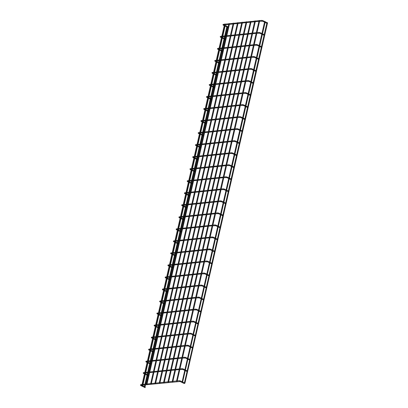 <?xml version="1.0" encoding="UTF-8"?>
<svg xmlns="http://www.w3.org/2000/svg" width="408" height="408" viewBox="0 0 408 408"><rect width="100%" height="100%" fill="white"/><g stroke="black" fill="none" stroke-linecap="round" stroke-linejoin="round"><path stroke-width="0.61" d="M227.552 27.066L227.817 26.943L227.552 27.066M266.643 22.955L267.24 22.996M145.034 387.355L145.299 387.233L145.034 387.355M184.125 383.245L184.722 383.285M184.426 383.474L184.906 383.209L184.339 383.336L266.975 22.527M267.572 22.812L184.906 383.209M267.464 22.756L267.082 22.583L267.464 22.756M142.111 384.739L142.545 384.693L142.111 384.739M225.15 24.021L224.716 24.067L225.15 24.021M182.141 382.357L182.626 382.092L182.055 382.225L264.69 21.41M265.287 21.695L182.626 382.092M265.18 21.639L264.797 21.466L265.18 21.639M144.356 387.37L144.738 387.544L144.356 387.37M142.076 386.254L142.453 386.427L142.076 386.254M224.798 39.097L225.063 38.969L224.798 39.097M262.359 34.471L264.053 35.292M222.044 51.127L222.309 51L222.044 51.127M259.605 46.497L261.293 47.323M219.29 63.158L219.555 63.031L219.29 63.158M258.376 59.048L258.973 59.084M216.531 75.184L216.796 75.062L216.531 75.184M255.622 71.074L256.219 71.114M213.777 87.215L214.042 87.088L213.777 87.215M251.338 82.589L253.031 83.411M211.023 99.246L211.288 99.118L211.023 99.246M248.584 94.62L250.277 95.441M208.269 111.277L208.534 111.149L208.269 111.277M245.83 106.646L247.518 107.472M205.51 123.303L205.775 123.18L205.51 123.303M244.601 119.192L245.198 119.233M202.756 135.334L203.021 135.211L202.756 135.334M240.317 130.708L242.01 131.529M200.002 147.364L200.267 147.237L200.002 147.364M237.563 142.739L239.256 143.56M197.248 159.395L197.513 159.268L197.248 159.395M234.809 154.765L236.497 155.591M194.494 171.421L194.759 171.299L194.494 171.421M233.58 167.311L234.177 167.351M191.734 183.452L192 183.33L191.734 183.452M229.296 178.826L230.989 179.648M188.981 195.483L189.246 195.356L188.981 195.483M226.542 190.857L228.235 191.678M186.226 207.514L186.492 207.386L186.226 207.514M223.788 202.883L225.476 203.709M183.472 219.54L183.738 219.417L183.472 219.54M221.034 214.914L222.722 215.74M180.713 231.571L180.979 231.448L180.713 231.571M219.805 227.46L220.402 227.501M177.959 243.601L178.225 243.474L177.959 243.601M215.521 238.976L217.214 239.797M175.205 255.632L175.471 255.505L175.205 255.632M212.767 251.002L214.46 251.828M172.451 267.663L172.717 267.536L172.451 267.663M210.013 263.033L211.701 263.859M169.692 279.689L169.958 279.567L169.692 279.689M208.784 275.579L209.381 275.619M166.938 291.72L167.204 291.593L166.938 291.72M204.5 287.094L206.193 287.915M164.184 303.751L164.45 303.623L164.184 303.751M201.746 299.125L203.439 299.946M161.43 315.782L161.696 315.654L161.43 315.782M198.992 311.151L200.68 311.977M158.676 327.808L158.941 327.685L158.676 327.808M197.763 323.697L198.359 323.738M155.917 339.839L156.182 339.716L155.917 339.839M193.479 335.213L195.172 336.034M153.163 351.869L153.428 351.742L153.163 351.869M190.725 347.244L192.418 348.065M150.409 363.9L150.674 363.773L150.409 363.9M187.971 359.27L189.659 360.096M147.793 375.324L148.058 375.202L147.793 375.324M185.354 370.699L187.042 371.525M146.426 384.295L146.86 384.249L146.426 384.295M229.464 23.577L229.031 23.623L229.464 23.577M150.741 383.851L151.174 383.806L150.741 383.851M233.779 23.134L233.345 23.18L233.779 23.134M155.055 383.408L155.484 383.362L155.055 383.408M238.094 22.69L237.66 22.736L238.094 22.69M159.37 382.964L159.798 382.923L159.37 382.964M242.403 22.251L241.975 22.292L242.403 22.251M163.684 382.52L164.113 382.48L163.684 382.52M246.718 21.808L246.289 21.848L246.718 21.808M167.994 382.082L168.428 382.036L167.994 382.082M251.032 21.364L250.604 21.41L251.032 21.364M172.309 381.638L172.742 381.592L172.309 381.638M255.347 20.92L254.913 20.966L255.347 20.92M176.623 381.194L177.057 381.149L176.623 381.194M259.661 20.476L259.228 20.522L259.661 20.476M223.686 24.949L223.334 25.235L222.946 24.669L223.416 24.332L223.574 24.811M264.67 21.507L262.874 20.63L262.594 21.206L259.6 21.262M262.874 20.63L261.722 20.4L261.788 21.038M141.168 385.239L140.816 385.524L140.429 384.958L140.898 384.622L141.056 385.101M182.152 381.796L180.356 380.919L180.076 381.495L140.964 385.259M180.356 380.919L179.204 380.69L179.27 381.327M220.932 36.98L220.58 37.266L220.192 36.7L220.662 36.363L220.82 36.842M261.916 33.538L260.12 32.655L259.835 33.237L256.846 33.293M260.12 32.655L258.968 32.431L259.034 33.068M218.173 49.011L217.826 49.297L217.439 48.725L217.908 48.389L218.066 48.868M259.162 45.563L257.361 44.686L257.081 45.268L254.087 45.324M257.361 44.686L256.214 44.462L256.28 45.099M215.419 61.042L215.072 61.322L214.684 60.756L215.149 60.42L215.307 60.899M256.403 57.594L254.607 56.717L254.327 57.293L251.333 57.355M254.607 56.717L253.46 56.488L253.521 57.13M212.665 73.068L212.313 73.353L211.925 72.787L212.395 72.451L212.553 72.93M253.649 69.625L251.853 68.748L251.573 69.324L248.579 69.386M251.853 68.748L250.701 68.519L250.767 69.161M209.911 85.099L209.559 85.384L209.171 84.818L209.641 84.482L209.799 84.961M250.894 81.656L249.099 80.779L248.814 81.355L245.825 81.411M249.099 80.779L247.947 80.549L248.013 81.187M207.152 97.129L206.805 97.415L206.417 96.844L206.887 96.512L207.045 96.992M248.141 93.682L246.345 92.805L246.06 93.386L243.071 93.442M246.345 92.805L245.193 92.58L245.259 93.218M204.398 109.16L204.051 109.441L203.663 108.875L204.127 108.538L204.291 109.018M245.381 105.713L243.586 104.836L243.306 105.412L240.312 105.473M243.586 104.836L242.439 104.606L242.505 105.249M201.644 121.186L201.292 121.472L200.904 120.906L201.374 120.569L201.532 121.049M242.627 117.744L240.832 116.867L240.552 117.443L237.558 117.504M240.832 116.867L239.68 116.637L239.746 117.28M198.89 133.217L198.538 133.503L198.15 132.937L198.619 132.6L198.778 133.079M239.873 129.775L238.078 128.897L237.793 129.474L234.804 129.53M238.078 128.897L236.926 128.668L236.992 129.305M196.136 145.248L195.784 145.534L195.396 144.962L195.865 144.631L196.024 145.11M237.119 141.8L235.324 140.923L235.039 141.505L232.05 141.561M235.324 140.923L234.172 140.699L234.238 141.336M193.377 157.279L193.03 157.559L192.642 156.993L193.106 156.657L193.27 157.136M234.36 153.831L232.565 152.954L232.285 153.53L229.291 153.592M232.565 152.954L231.418 152.725L231.484 153.367M190.623 169.305L190.271 169.59L189.888 169.024L190.352 168.688L190.511 169.167M231.606 165.862L229.811 164.985L229.531 165.561L226.537 165.623M229.811 164.985L228.659 164.756L228.725 165.398M187.869 181.336L187.517 181.621L187.129 181.055L187.598 180.719L187.756 181.198M228.852 177.893L227.057 177.016L226.777 177.592L223.783 177.648M227.057 177.016L225.904 176.786L225.971 177.424M185.115 193.367L184.763 193.652L184.375 193.081L184.844 192.749L185.002 193.229M226.098 189.924L224.303 189.042L224.018 189.623L221.029 189.679M224.303 189.042L223.151 188.817L223.217 189.455M182.356 205.397L182.009 205.678L181.621 205.112L182.09 204.775L182.249 205.255M223.344 201.95L221.544 201.073L221.264 201.649L218.27 201.71M221.544 201.073L220.397 200.843L220.463 201.486M179.602 217.428L179.255 217.709L178.867 217.143L179.331 216.806L179.494 217.286M220.585 213.981L218.79 213.104L218.51 213.68L215.516 213.741M218.79 213.104L217.643 212.874L217.704 213.517M176.848 229.454L176.496 229.74L176.108 229.174L176.577 228.837L176.735 229.316M217.831 226.012L216.036 225.134L215.756 225.711L212.762 225.772M216.036 225.134L214.883 224.905L214.95 225.542M174.094 241.485L173.742 241.771L173.354 241.204L173.823 240.868L173.981 241.347M215.077 238.043L213.282 237.16L212.996 237.742L210.008 237.798M213.282 237.16L212.129 236.936L212.196 237.573M171.334 253.516L170.988 253.802L170.6 253.23L171.069 252.894L171.227 253.373M212.323 250.068L210.528 249.191L210.242 249.773L207.254 249.829M210.528 249.191L209.375 248.967L209.442 249.604M168.581 265.547L168.234 265.827L167.846 265.261L168.31 264.925L168.473 265.404M209.564 262.099L207.769 261.222L207.488 261.798L204.495 261.86M207.769 261.222L206.621 260.993L206.688 261.635M165.826 277.573L165.475 277.858L165.087 277.292L165.556 276.955L165.714 277.435M206.81 274.13L205.015 273.253L204.734 273.829L201.741 273.89M205.015 273.253L203.862 273.023L203.929 273.666M163.072 289.603L162.721 289.889L162.333 289.323L162.802 288.986L162.96 289.466M204.056 286.161L202.261 285.284L201.975 285.86L198.987 285.916M202.261 285.284L201.108 285.054L201.175 285.692M160.319 301.634L159.967 301.92L159.579 301.349L160.048 301.017L160.206 301.497M201.302 298.187L199.507 297.31L199.221 297.891L196.233 297.947M199.507 297.31L198.354 297.085L198.421 297.723M157.559 313.665L157.213 313.946L156.825 313.38L157.289 313.043L157.452 313.522M198.543 310.218L196.748 309.34L196.467 309.917L193.474 309.978M196.748 309.34L195.6 309.111L195.667 309.754M154.805 325.691L154.454 325.977L154.071 325.411L154.535 325.074L154.693 325.553M195.789 322.249L193.994 321.371L193.713 321.948L190.72 322.009M193.994 321.371L192.846 321.142L192.907 321.785M152.051 337.722L151.7 338.008L151.312 337.442L151.781 337.105L151.939 337.584M193.035 334.28L191.24 333.402L190.959 333.979L187.966 334.035M191.24 333.402L190.087 333.173L190.154 333.81M149.297 349.753L148.946 350.038L148.558 349.467L149.027 349.136L149.185 349.615M190.281 346.31L188.486 345.428L188.2 346.01L185.212 346.066M188.486 345.428L187.333 345.204L187.399 345.841M146.538 361.784L146.191 362.064L145.804 361.498L146.273 361.162L146.431 361.641M187.527 358.336L185.727 357.459L185.446 358.035L182.453 358.096M185.727 357.459L184.579 357.23L184.645 357.872M143.922 373.213L143.575 373.493L143.188 372.927L143.652 372.591L143.815 373.07M184.906 369.765L183.11 368.888L182.83 369.464L179.836 369.526M183.11 368.888L181.963 368.659L182.024 369.301M223.334 25.235L224.232 25.673M224.823 25.964L227.572 27.305M258.922 21.333L255.286 21.706M254.612 21.777L250.971 22.149M250.298 22.221L246.656 22.593M245.983 22.664L242.342 23.037M241.669 23.103L238.032 23.48M237.354 23.547L233.718 23.919M233.039 23.99L229.403 24.363M228.725 24.434L225.089 24.806M224.415 24.878L223.482 24.97M266.771 23.251L265.113 22.44M264.522 22.149L262.594 21.206M224.125 24.903L224.38 25.031M224.971 25.322L227.797 26.699M261.722 20.4L259.753 20.604M259.075 20.67L255.439 21.043M254.76 21.114L251.124 21.486M250.446 21.558L246.809 21.93M246.136 22.001L242.495 22.374M241.822 22.445L238.18 22.817M237.507 22.884L233.866 23.261M233.192 23.327L229.556 23.7M228.878 23.771L225.242 24.143M224.563 24.215L223.416 24.332M266.954 22.624L265.261 21.797M140.816 385.524L145.054 387.595M184.253 383.54L180.076 381.495M141.607 385.193L145.279 386.988M179.204 380.69L177.235 380.894M176.557 380.96L172.921 381.337M172.242 381.404L168.606 381.776M167.933 381.847L164.291 382.22M163.618 382.291L159.977 382.663M159.304 382.735L155.662 383.107M154.989 383.173L151.353 383.551M150.674 383.617L147.038 383.989M146.36 384.061L142.724 384.433M142.045 384.504L140.898 384.622M184.436 382.913L182.743 382.087M142.621 384.871L225.267 24.031M142.035 384.56L224.599 24.057M144.422 386.57L144.809 384.866M144.962 384.203L147.028 375.187M147.176 374.539L147.569 372.835M147.716 372.173L149.644 363.757M149.792 363.115L150.185 361.406M150.338 360.749L152.403 351.727M152.551 351.084L152.939 349.381M153.092 348.718L155.157 339.696M155.305 339.053L155.693 337.35M155.846 336.687L157.911 327.665M158.059 327.022L158.452 325.319M158.6 324.656L160.665 315.639M160.813 314.991L161.206 313.288M161.359 312.625L163.424 303.608M163.572 302.965L163.96 301.262M164.113 300.599L166.178 291.577M166.326 290.935L166.714 289.231M166.867 288.568L168.932 279.546M169.08 278.904L169.473 277.2M169.621 276.537L171.686 267.52M171.834 266.873L172.227 265.169M172.375 264.506L174.446 255.49M174.588 254.847L174.981 253.139M175.134 252.481L177.2 243.459M177.347 242.816L177.735 241.113M177.888 240.45L179.954 231.428M180.101 230.785L180.489 229.082M180.642 228.419L182.708 219.402M182.855 218.754L183.248 217.051M183.396 216.388L185.462 207.371M185.609 206.729L186.002 205.02M186.155 204.362L188.221 195.34M188.369 194.698L188.756 192.994M188.909 192.331L190.975 183.309M191.123 182.667L191.51 180.963M191.663 180.3L193.729 171.284M193.876 170.636L194.269 168.932M194.417 168.269L196.483 159.253M196.631 158.61L197.023 156.901M197.176 156.244L199.242 147.222M199.385 146.579L199.777 144.876M199.93 144.213L201.996 135.191M202.144 134.548L202.531 132.845M202.684 132.182L204.75 123.16M204.898 122.517L205.285 120.814M205.438 120.151L207.504 111.134M207.652 110.486L208.044 108.783M208.192 108.12L210.258 99.103M210.406 98.461L210.798 96.757M210.951 96.094L213.017 87.072M213.165 86.43L213.552 84.726M213.705 84.063L215.771 75.041M215.919 74.399L216.306 72.695M216.459 72.032L218.525 63.016M218.673 62.368L219.065 60.665M219.213 60.002L221.279 50.985M221.427 50.342L221.819 48.634M221.972 47.976L224.038 38.954M224.186 38.311L224.573 36.608M224.726 35.945L226.792 26.923M145.013 386.861L145.488 384.795M145.641 384.137L147.625 375.477M147.767 374.83L148.242 372.769M148.395 372.106L150.241 364.048M150.389 363.4L150.858 361.34M151.011 360.677L152.995 352.017M153.143 351.375L153.617 349.309M153.765 348.646L155.749 339.986M155.897 339.344L156.371 337.278M156.524 336.615L158.503 327.955M158.651 327.313L159.125 325.247M159.278 324.59L161.262 315.93M161.41 315.282L161.879 313.222M162.032 312.559L164.016 303.899M164.164 303.256L164.638 301.191M164.786 300.528L166.77 291.868M166.918 291.225L167.392 289.16M167.54 288.497L169.524 279.837M169.672 279.194L170.146 277.129M170.299 276.471L172.283 267.811M172.431 267.163L172.9 265.103M173.053 264.44L175.037 255.78M175.185 255.138L175.654 253.072M175.807 252.409L177.791 243.749M177.939 243.107L178.413 241.041M178.561 240.378L180.545 231.719M180.693 231.076L181.167 229.01M181.32 228.352L183.304 219.688M183.447 219.045L183.921 216.985M184.074 216.322L186.058 207.662M186.206 207.014L186.675 204.954M186.828 204.291L188.812 195.631M188.96 194.988L189.434 192.923M189.582 192.26L191.566 183.6M191.714 182.957L192.188 180.892M192.341 180.229L194.32 171.569M194.468 170.927L194.942 168.866M195.095 168.203L197.079 159.543M197.227 158.896L197.696 156.835M197.849 156.172L199.833 147.512M199.981 146.87L200.456 144.804M200.603 144.141L202.587 135.481M202.735 134.839L203.209 132.773M203.357 132.11L205.341 123.451M205.489 122.808L205.964 120.743M206.117 120.085L208.1 111.425M208.248 110.777L208.718 108.717M208.871 108.054L210.854 99.394M211.002 98.751L211.471 96.686M211.625 96.023L213.608 87.363M213.756 86.72L214.231 84.655M214.379 83.992L216.362 75.332M216.51 74.689L216.985 72.624M217.138 71.966L219.121 63.306M219.264 62.659L219.739 60.598M219.892 59.935L221.876 51.275M222.023 50.633L222.493 48.567M222.646 47.904L224.63 39.245M224.777 38.602L225.252 36.536M225.4 35.873L227.384 27.214M142.137 385.453L142.214 385.132M142.734 385.744L142.887 385.065M143.04 384.402L145.34 374.36M145.488 373.713L145.641 373.034M145.794 372.371L147.956 362.931M148.104 362.289L148.262 361.605M148.41 360.942L150.71 350.9M150.858 350.258L151.016 349.574M151.169 348.916L153.469 338.87M153.612 338.227L153.77 337.549M153.923 336.886L156.223 326.839M156.371 326.196L156.524 325.518M156.677 324.855L158.977 314.813M159.125 314.165L159.278 313.487M159.431 312.824L161.731 302.782M161.879 302.139L162.037 301.456M162.185 300.793L164.485 290.751M164.633 290.108L164.791 289.43M164.944 288.767L167.244 278.72M167.392 278.077L167.545 277.399M167.698 276.736L169.998 266.694M170.146 266.047L170.299 265.368M170.452 264.705L172.752 254.663M172.9 254.021L173.058 253.337M173.206 252.674L175.506 242.632M175.654 241.99L175.812 241.306M175.965 240.649L178.265 230.602M178.413 229.959L178.566 229.281M178.719 228.618L181.019 218.576M181.167 217.928L181.32 217.25M181.473 216.587L183.773 206.545M183.921 205.902L184.079 205.219M184.227 204.556L186.527 194.514M186.675 193.871L186.833 193.188M186.986 192.53L189.286 182.483M189.429 181.841L189.587 181.162M189.74 180.499L192.041 170.457M192.188 169.81L192.341 169.131M192.494 168.468L194.794 158.426M194.942 157.784L195.095 157.1M195.248 156.437L197.549 146.395M197.696 145.753L197.855 145.07M198.002 144.412L200.303 134.365M200.45 133.722L200.609 133.044M200.761 132.381L203.062 122.334M203.209 121.691L203.363 121.013M203.516 120.35L205.816 110.308M205.964 109.66L206.117 108.982M206.269 108.319L208.57 98.277M208.718 97.634L208.876 96.951M209.024 96.288L211.324 86.246M211.471 85.603L211.63 84.92M211.783 84.262L214.083 74.215M214.231 73.573L214.384 72.894M214.537 72.231L216.837 62.189M216.985 61.542L217.138 60.863M217.291 60.2L219.591 50.158M219.739 49.516L219.897 48.833M220.045 48.169L222.345 38.128M222.493 37.485L222.651 36.802M222.799 36.144L225.104 26.097M220.58 37.266L221.478 37.704M222.069 37.995L224.818 39.336M256.168 33.364L252.532 33.737M251.853 33.808L248.217 34.18M247.539 34.247L243.902 34.624M243.229 34.69L239.588 35.068M238.915 35.134L235.273 35.506M234.6 35.578L230.964 35.95M230.285 36.021L226.649 36.394M225.971 36.465L222.334 36.837M221.656 36.904L220.728 37.001M261.768 34.18L259.835 33.237M222.217 37.347L225.043 38.729M258.968 32.431L256.994 32.63M256.321 32.701L252.685 33.073M252.006 33.145L248.37 33.517M247.692 33.589L244.055 33.961M243.377 34.027L239.741 34.405M239.062 34.471L235.426 34.848M234.753 34.915L231.112 35.287M230.438 35.358L226.797 35.731M226.124 35.802L222.488 36.174M221.809 36.246L220.662 36.363M264.195 34.654L262.507 33.823M217.826 49.297L218.719 49.73M219.315 50.021L222.064 51.367M253.414 45.395L249.778 45.767M249.099 45.834L245.463 46.211M244.785 46.277L241.148 46.65M240.47 46.721L236.834 47.093M236.161 47.165L232.519 47.537M231.846 47.608L228.205 47.981M227.531 48.052L223.89 48.425M223.217 48.491L219.581 48.868M218.902 48.934L217.969 49.031M259.014 46.211L257.081 45.268M219.463 49.378L222.289 50.76M256.214 44.462L254.24 44.661M253.567 44.732L249.925 45.104M249.252 45.176L245.611 45.548M244.938 45.614L241.301 45.992M240.623 46.058L236.987 46.43M236.309 46.502L232.672 46.874M231.994 46.946L228.358 47.318M227.684 47.389L224.043 47.762M223.37 47.833L219.728 48.205M219.055 48.272L217.908 48.389M261.441 46.68L259.753 45.854M215.072 61.322L215.965 61.761M216.556 62.052L219.31 63.398M250.66 57.421L247.019 57.798M246.345 57.865L242.709 58.237M242.031 58.308L238.394 58.681M237.716 58.752L234.08 59.124M233.401 59.196L229.765 59.568M229.087 59.634L225.451 60.012M224.777 60.078L221.136 60.455M220.463 60.522L216.821 60.894M216.148 60.965L215.215 61.062M258.504 59.338L256.851 58.528M256.255 58.237L254.327 57.293M215.858 60.996L216.113 61.118M216.704 61.409L219.529 62.791M253.46 56.488L251.486 56.692M250.808 56.763L247.171 57.135M246.498 57.202L242.857 57.579M242.184 57.645L238.542 58.018M237.869 58.089L234.233 58.461M233.554 58.533L229.918 58.905M229.24 58.976L225.604 59.349M224.925 59.415L221.289 59.792M220.611 59.859L216.974 60.236M216.301 60.302L215.149 60.42M258.687 58.711L256.999 57.885M212.313 73.353L213.211 73.792M213.802 74.083L216.551 75.424M247.906 69.452L244.264 69.824M243.591 69.896L239.95 70.268M239.277 70.339L235.635 70.712M234.962 70.783L231.326 71.155M230.648 71.222L227.011 71.599M226.333 71.665L222.697 72.037M222.018 72.109L218.382 72.481M217.704 72.553L214.067 72.925M213.394 72.996L212.461 73.088M255.75 71.369L254.092 70.558M253.501 70.268L251.573 69.324M213.104 73.022L213.359 73.149M213.95 73.44L216.776 74.822M250.701 68.519L248.732 68.722M248.054 68.789L244.418 69.166M243.739 69.233L240.103 69.605M239.43 69.676L235.788 70.049M235.115 70.12L231.474 70.492M230.8 70.564L227.159 70.936M226.486 71.002L222.85 71.38M222.171 71.446L218.535 71.818M217.857 71.89L214.22 72.262M213.542 72.333L212.395 72.451M255.933 70.742L254.24 69.916M209.559 85.384L210.457 85.823M211.048 86.114L213.797 87.455M245.147 81.483L241.511 81.855M240.832 81.926L237.196 82.299M236.523 82.37L232.881 82.742M232.208 82.809L228.567 83.186M227.894 83.252L224.252 83.625M223.579 83.696L219.943 84.068M219.264 84.14L215.628 84.512M214.95 84.584L211.313 84.956M210.635 85.022L209.707 85.119M250.747 82.299L248.814 81.355M210.35 85.053L210.605 85.175M211.196 85.466L214.022 86.848M247.947 80.549L245.978 80.753M245.3 80.82L241.664 81.192M240.985 81.263L237.349 81.636M236.671 81.707L233.034 82.079M232.356 82.151L228.72 82.523M228.046 82.589L224.405 82.967M223.732 83.033L220.091 83.405M219.417 83.477L215.776 83.849M215.103 83.921L211.466 84.293M210.788 84.364L209.641 84.482M253.179 82.773L251.486 81.947M206.805 97.415L207.697 97.849M208.294 98.139L211.043 99.486M242.393 93.514L238.756 93.886M238.078 93.957L234.442 94.33M233.764 94.396L230.127 94.773M229.449 94.84L225.813 95.212M225.139 95.283L221.498 95.656M220.825 95.727L217.184 96.099M216.51 96.171L212.874 96.543M212.196 96.609L208.559 96.987M207.881 97.053L206.953 97.15M247.993 94.33L246.06 93.386M208.442 97.497L211.268 98.879M245.193 92.58L243.219 92.779M242.546 92.851L238.904 93.223M238.231 93.294L234.595 93.667M233.917 93.738L230.28 94.11M229.602 94.177L225.966 94.554M225.287 94.62L221.651 94.993M220.973 95.064L217.337 95.436M216.663 95.508L213.022 95.88M212.349 95.951L208.707 96.324M208.034 96.39L206.887 96.512M250.42 94.799L248.732 93.973M204.051 109.441L204.944 109.879M205.54 110.17L208.289 111.517M239.639 105.539L235.997 105.917M235.324 105.983L231.688 106.355M231.01 106.427L227.373 106.799M226.695 106.871L223.059 107.243M222.38 107.314L218.744 107.687M218.071 107.758L214.429 108.13M213.756 108.197L210.115 108.574M209.442 108.64L205.8 109.013M205.127 109.084L204.194 109.181M245.234 106.355L243.306 105.412M205.683 109.528L208.514 110.91M242.439 104.606L240.465 104.81M239.792 104.882L236.15 105.254M235.477 105.32L231.836 105.698M231.163 105.764L227.521 106.136M226.848 106.207L223.212 106.58M222.533 106.651L218.897 107.023M218.219 107.095L214.583 107.467M213.904 107.539L210.268 107.911M209.595 107.977L205.953 108.355M205.28 108.421L204.127 108.538M247.666 106.83L245.978 106.004M201.292 121.472L202.19 121.91M202.781 122.201L205.535 123.547M236.885 117.57L233.243 117.943M232.57 118.014L228.929 118.386M228.256 118.458L224.614 118.83M223.941 118.901L220.305 119.274M219.626 119.34L215.99 119.717M215.312 119.784L211.675 120.161M210.997 120.227L207.361 120.6M206.688 120.671L203.046 121.043M202.373 121.115L201.44 121.207M244.729 119.488L243.076 118.677M242.48 118.386L240.552 117.443M202.082 121.145L202.337 121.268M202.929 121.558L205.754 122.941M239.68 116.637L237.711 116.841M237.033 116.907L233.396 117.285M232.718 117.351L229.082 117.723M228.409 117.795L224.767 118.167M224.094 118.238L220.453 118.611M219.779 118.682L216.143 119.054M215.465 119.121L211.829 119.498M211.15 119.564L207.514 119.942M206.836 120.008L203.199 120.38M202.521 120.452L201.374 120.569M244.912 118.861L243.219 118.034M198.538 133.503L199.436 133.941M200.027 134.232L202.776 135.573M234.126 129.601L230.489 129.974M229.816 130.045L226.175 130.417M225.502 130.489L221.86 130.861M221.187 130.927L217.546 131.305M216.872 131.371L213.236 131.743M212.558 131.815L208.921 132.187M208.243 132.258L204.607 132.631M203.929 132.702L200.292 133.074M199.614 133.146L198.686 133.238M239.726 130.417L237.793 129.474M199.328 133.171L199.583 133.299M200.175 133.584L203 134.966M236.926 128.668L234.957 128.872M234.279 128.938L230.642 129.311M229.964 129.382L226.328 129.754M225.649 129.826L222.013 130.198M221.34 130.269L217.699 130.642M217.025 130.708L213.384 131.085M212.711 131.152L209.069 131.524M208.396 131.595L204.76 131.968M204.082 132.039L200.445 132.411M199.767 132.483L198.619 132.6M242.158 130.891L240.465 130.065M195.784 145.534L196.676 145.972M197.273 146.258L200.022 147.604M231.372 141.632L227.735 142.004M227.057 142.076L223.421 142.448M222.743 142.514L219.106 142.892M218.433 142.958L214.792 143.33M214.118 143.402L210.477 143.774M209.804 143.846L206.162 144.218M205.489 144.289L201.853 144.661M201.175 144.728L197.538 145.105M196.86 145.171L195.932 145.268M236.971 142.448L235.039 141.505M197.421 145.615L200.246 146.997M234.172 140.699L232.198 140.898M231.525 140.969L227.883 141.341M227.21 141.413L223.574 141.785M222.895 141.856L219.259 142.229M218.581 142.295L214.945 142.673M214.266 142.739L210.63 143.111M209.957 143.183L206.315 143.555M205.642 143.626L202.001 143.999M201.328 144.07L197.686 144.442M197.013 144.509L195.865 144.631M239.399 142.917L237.711 142.091M193.03 157.559L193.922 157.998M194.519 158.289L197.268 159.635M228.618 153.663L224.981 154.035M224.303 154.102L220.667 154.479M219.989 154.545L216.352 154.918M215.674 154.989L212.038 155.361M211.359 155.433L207.723 155.805M207.05 155.876L203.408 156.249M202.735 156.315L199.094 156.692M198.421 156.759L194.784 157.131M194.106 157.202L193.173 157.299M234.218 154.474L232.285 153.53M194.662 157.646L197.492 159.028M231.418 152.725L229.444 152.929M228.771 153L225.129 153.372M224.456 153.444L220.815 153.816M220.141 153.882L216.505 154.26M215.827 154.326L212.191 154.698M211.512 154.77L207.876 155.142M207.198 155.213L203.561 155.586M202.883 155.657L199.247 156.029M198.574 156.096L194.932 156.473M194.259 156.539L193.106 156.657M236.645 154.948L234.957 154.122M190.271 169.59L191.168 170.029M191.76 170.32L194.514 171.666M225.864 165.689L222.222 166.061M221.549 166.132L217.908 166.505M217.234 166.576L213.598 166.949M212.92 167.02L209.284 167.392M208.605 167.464L204.969 167.836M204.291 167.902L200.654 168.28M199.981 168.346L196.34 168.718M195.667 168.79L192.025 169.162M191.352 169.233L190.419 169.33M233.708 167.606L232.055 166.796M231.458 166.505L229.531 165.561M191.061 169.264L191.316 169.386M191.908 169.677L194.733 171.059M228.659 164.756L226.69 164.959M226.012 165.026L222.375 165.403M221.702 165.47L218.061 165.842M217.388 165.913L213.746 166.286M213.073 166.357L209.431 166.729M208.758 166.801L205.122 167.173M204.444 167.244L200.807 167.617M200.129 167.683L196.493 168.06M195.815 168.127L192.178 168.499M191.505 168.57L190.352 168.688M233.891 166.979L232.203 166.153M187.517 181.621L188.414 182.06M189.006 182.351L191.755 183.692M223.105 177.72L219.468 178.092M218.795 178.163L215.154 178.536M214.481 178.607L210.839 178.979M210.166 179.046L206.524 179.423M205.851 179.489L202.215 179.867M201.537 179.933L197.9 180.305M197.222 180.377L193.586 180.749M192.907 180.821L189.271 181.193M188.598 181.264L187.665 181.356M228.704 178.536L226.777 177.592M188.307 181.29L188.562 181.417M189.154 181.703L191.979 183.085M225.904 176.786L223.936 176.99M223.258 177.057L219.621 177.429M218.943 177.5L215.307 177.873M214.628 177.944L210.992 178.316M210.319 178.388L206.678 178.76M206.004 178.826L202.363 179.204M201.69 179.27L198.053 179.648M197.375 179.714L193.739 180.086M193.061 180.157L189.424 180.53M188.746 180.601L187.598 180.719M231.137 179.01L229.444 178.184M184.763 193.652L185.66 194.091M186.252 194.376L189.001 195.723M220.351 189.751L216.714 190.123M216.036 190.194L212.4 190.567M211.726 190.633L208.085 191.01M207.412 191.077L203.77 191.449M203.097 191.52L199.456 191.893M198.783 191.964L195.146 192.336M194.468 192.408L190.832 192.78M190.154 192.851L186.517 193.224M185.839 193.29L184.911 193.387M225.95 190.567L224.018 189.623M186.4 193.734L189.225 195.116M223.151 188.817L221.177 189.016M220.504 189.088L216.867 189.46M216.189 189.531L212.553 189.904M211.874 189.975L208.238 190.347M207.56 190.414L203.924 190.791M203.25 190.857L199.609 191.23M198.936 191.301L195.294 191.673M194.621 191.745L190.98 192.117M190.306 192.188L186.67 192.561M185.992 192.632L184.844 192.749M228.378 191.036L226.69 190.21M182.009 205.678L182.901 206.117M183.498 206.407L186.247 207.754M217.597 201.781L213.96 202.154M213.282 202.22L209.646 202.597M208.967 202.664L205.331 203.036M204.653 203.108L201.016 203.48M200.343 203.551L196.702 203.924M196.029 203.995L192.387 204.367M191.714 204.434L188.073 204.811M187.399 204.877L183.763 205.255M183.085 205.321L182.152 205.418M223.196 202.597L221.264 201.649M183.646 205.765L186.471 207.147M220.397 200.843L218.423 201.047M217.75 201.119L214.108 201.491M213.435 201.562L209.794 201.934M209.12 202.001L205.484 202.378M204.806 202.445L201.169 202.817M200.491 202.888L196.855 203.261M196.177 203.332L192.54 203.704M191.867 203.776L188.226 204.148M187.553 204.214L183.911 204.592M183.238 204.658L182.09 204.775M225.624 203.067L223.936 202.24M179.255 217.709L180.147 218.147M180.739 218.438L183.493 219.785M214.843 213.807L211.201 214.185M210.528 214.251L206.892 214.623M206.213 214.695L202.577 215.067M201.899 215.138L198.263 215.511M197.584 215.582L193.948 215.954M193.27 216.021L189.633 216.398M188.96 216.464L185.319 216.837M184.645 216.908L181.004 217.28M180.331 217.352L179.398 217.449M220.437 214.623L218.51 213.68M180.04 217.382L180.295 217.505M180.887 217.796L183.712 219.178M217.643 212.874L215.669 213.078M214.99 213.149L211.354 213.522M210.681 213.588L207.04 213.965M206.366 214.032L202.725 214.404M202.052 214.475L198.416 214.848M197.737 214.919L194.101 215.291M193.423 215.363L189.786 215.735M189.108 215.801L185.472 216.179M184.793 216.245L181.157 216.617M180.484 216.689L179.331 216.806M222.87 215.098L221.182 214.271M176.496 229.74L177.393 230.178M177.985 230.469L180.734 231.81M212.089 225.838L208.447 226.21M207.774 226.282L204.133 226.654M203.459 226.726L199.818 227.098M199.145 227.169L195.509 227.542M194.83 227.608L191.194 227.985M190.516 228.052L186.879 228.424M186.201 228.495L182.565 228.868M181.891 228.939L178.25 229.311M177.577 229.383L176.644 229.475M219.932 227.756L218.28 226.945M217.683 226.654L215.756 225.711M177.286 229.408L177.541 229.536M178.133 229.826L180.958 231.203M214.883 224.905L212.915 225.109M212.236 225.175L208.6 225.553M207.922 225.619L204.286 225.991M203.612 226.063L199.971 226.435M199.298 226.506L195.656 226.879M194.983 226.95L191.342 227.322M190.669 227.389L187.032 227.766M186.354 227.832L182.718 228.205M182.039 228.276L178.403 228.648M177.725 228.72L176.577 228.837M220.116 227.129L218.423 226.302M173.742 241.771L174.639 242.209M175.231 242.5L177.98 243.841M209.329 237.869L205.693 238.241M205.015 238.313L201.379 238.685M200.705 238.756L197.064 239.129M196.391 239.195L192.749 239.572M192.076 239.639L188.435 240.011M187.762 240.083L184.125 240.455M183.447 240.526L179.811 240.899M179.132 240.97L175.496 241.342M174.818 241.409L173.89 241.505M214.929 238.685L212.996 237.742M174.532 241.439L174.787 241.561M175.379 241.852L178.204 243.234M212.129 236.936L210.161 237.135M209.483 237.206L205.846 237.578M205.168 237.65L201.532 238.022M200.853 238.094L197.217 238.466M196.539 238.537L192.902 238.91M192.229 238.976L188.588 239.353M187.915 239.419L184.273 239.792M183.6 239.863L179.959 240.236M179.285 240.307L175.649 240.679M174.971 240.751L173.823 240.868M217.362 239.159L215.669 238.328M170.988 253.802L171.88 254.235M172.477 254.526L175.226 255.872M206.576 249.9L202.939 250.272M202.261 250.339L198.625 250.716M197.946 250.782L194.31 251.155M193.632 251.226L189.995 251.598M189.322 251.67L185.681 252.042M185.008 252.113L181.366 252.486M180.693 252.557L177.057 252.929M176.378 252.996L172.742 253.373M172.064 253.439L171.136 253.536M212.175 250.716L210.242 249.773M172.625 253.883L175.45 255.265M209.375 248.967L207.402 249.166M206.729 249.237L203.087 249.609M202.414 249.681L198.778 250.053M198.099 250.119L194.463 250.497M193.785 250.563L190.148 250.935M189.47 251.007L185.834 251.379M185.161 251.45L181.519 251.823M180.846 251.894L177.205 252.266M176.531 252.338L172.89 252.71M172.217 252.776L171.069 252.894M214.603 251.185L212.915 250.359M168.234 265.827L169.126 266.266M169.723 266.557L172.472 267.903M203.821 261.926L200.18 262.303M199.507 262.37L195.871 262.742M195.192 262.813L191.556 263.185M190.878 263.257L187.241 263.629M186.563 263.701L182.927 264.073M182.254 264.139L178.612 264.517M177.939 264.583L174.298 264.96M173.624 265.027L169.983 265.399M169.31 265.47L168.376 265.567M209.416 262.742L207.488 261.798M169.866 265.914L172.696 267.296M206.621 260.993L204.648 261.197M203.975 261.268L200.333 261.64M199.66 261.707L196.019 262.084M195.345 262.15L191.704 262.522M191.031 262.594L187.394 262.966M186.716 263.038L183.08 263.41M182.401 263.481L178.765 263.854M178.087 263.92L174.451 264.297M173.777 264.364L170.136 264.741M169.463 264.807L168.31 264.925M211.849 263.216L210.161 262.39M165.475 277.858L166.372 278.297M166.964 278.587L169.718 279.929M201.067 273.957L197.426 274.329M196.753 274.4L193.111 274.773M192.438 274.844L188.802 275.216M188.124 275.288L184.487 275.66M183.809 275.726L180.173 276.104M179.494 276.17L175.858 276.542M175.18 276.614L171.544 276.986M170.87 277.058L167.229 277.43M166.556 277.501L165.623 277.593M208.911 275.874L207.259 275.063M206.662 274.773L204.734 273.829M166.265 277.527L166.52 277.654M167.112 277.945L169.937 279.327M203.862 273.023L201.894 273.227M201.215 273.294L197.579 273.671M196.901 273.737L193.264 274.11M192.591 274.181L188.95 274.553M188.277 274.625L184.635 274.997M183.962 275.069L180.326 275.441M179.648 275.507L176.011 275.885M175.333 275.951L171.697 276.323M171.018 276.395L167.382 276.767M166.704 276.838L165.556 276.955M209.095 275.247L207.407 274.421M162.721 289.889L163.618 290.328M164.21 290.618L166.959 291.96M198.308 285.988L194.672 286.36M193.999 286.431L190.358 286.804M189.684 286.875L186.043 287.247M185.37 287.314L181.728 287.691M181.055 287.757L177.419 288.13M176.74 288.201L173.104 288.573M172.426 288.645L168.79 289.017M168.111 289.088L164.475 289.461M163.802 289.527L162.869 289.624M203.908 286.804L201.975 285.86M163.511 289.558L163.766 289.68M164.358 289.971L167.183 291.353M201.108 285.054L199.14 285.258M198.461 285.325L194.825 285.697M194.147 285.768L190.511 286.141M189.832 286.212L186.196 286.584M185.523 286.656L181.881 287.028M181.208 287.094L177.567 287.472M176.894 287.538L173.252 287.91M172.579 287.982L168.943 288.354M168.264 288.425L164.628 288.798M163.95 288.869L162.802 288.986M206.341 287.278L204.648 286.452M159.967 301.92L160.859 302.353M161.456 302.644L164.205 303.991M195.554 298.019L191.918 298.391M191.24 298.462L187.604 298.835M186.925 298.901L183.289 299.278M182.616 299.345L178.974 299.717M178.301 299.788L174.66 300.16M173.986 300.232L170.345 300.604M169.672 300.676L166.036 301.048M165.357 301.114L161.721 301.492M161.043 301.558L160.114 301.655M201.154 298.835L199.221 297.891M161.604 302.002L164.429 303.384M198.354 297.085L196.381 297.284M195.707 297.356L192.071 297.728M191.393 297.799L187.756 298.171M187.078 298.243L183.442 298.615M182.764 298.681L179.127 299.059M178.449 299.125L174.813 299.498M174.139 299.569L170.498 299.941M169.825 300.013L166.184 300.385M165.51 300.456L161.869 300.829M161.196 300.895L160.048 301.017M203.582 299.304L201.894 298.478M157.213 313.946L158.105 314.384M158.702 314.675L161.451 316.022M192.8 310.044L189.164 310.422M188.486 310.488L184.85 310.86M184.171 310.932L180.535 311.304M179.857 311.375L176.22 311.748M175.542 311.819L171.906 312.191M171.233 312.263L167.591 312.635M166.918 312.701L163.276 313.079M162.603 313.145L158.967 313.517M158.289 313.589L157.355 313.686M198.4 310.86L196.467 309.917M158.85 314.033L161.675 315.415M195.6 309.111L193.627 309.315M192.953 309.386L189.312 309.759M188.639 309.825L184.997 310.202M184.324 310.269L180.688 310.646M180.01 310.712L176.373 311.085M175.695 311.156L172.059 311.528M171.38 311.6L167.744 311.972M167.066 312.043L163.429 312.416M162.756 312.482L159.115 312.86M158.442 312.926L157.289 313.043M200.828 311.335L199.14 310.508M154.454 325.977L155.351 326.415M155.943 326.706L158.697 328.052M190.046 322.075L186.405 322.447M185.732 322.519L182.09 322.891M181.417 322.963L177.781 323.335M177.103 323.406L173.466 323.779M172.788 323.845L169.152 324.222M168.473 324.289L164.837 324.666M164.164 324.732L160.523 325.105M159.849 325.176L156.208 325.548M155.535 325.62L154.601 325.717M197.89 323.993L196.238 323.182M195.641 322.891L193.713 321.948M155.244 325.65L155.499 325.773M156.091 326.063L158.916 327.445M192.846 321.142L190.873 321.346M190.194 321.412L186.558 321.79M185.885 321.856L182.243 322.228M181.57 322.3L177.929 322.672M177.256 322.743L173.614 323.116M172.941 323.187L169.305 323.559M168.626 323.626L164.99 324.003M164.312 324.069L160.675 324.447M159.997 324.513L156.361 324.885M155.688 324.957L154.535 325.074M198.074 323.365L196.386 322.539M151.7 338.008L152.597 338.446M153.189 338.737L155.938 340.078M187.287 334.106L183.651 334.478M182.978 334.55L179.336 334.922M178.663 334.994L175.022 335.366M174.349 335.432L170.712 335.81M170.034 335.876L166.398 336.248M165.719 336.32L162.083 336.692M161.405 336.763L157.769 337.135M157.09 337.207L153.454 337.579M152.781 337.651L151.847 337.742M192.887 334.922L190.959 333.979M152.49 337.676L152.745 337.804M153.337 338.089L156.162 339.471M190.087 333.173L188.119 333.377M187.44 333.443L183.804 333.815M183.126 333.887L179.489 334.259M178.811 334.33L175.175 334.703M174.502 334.774L170.86 335.147M170.187 335.213L166.546 335.59M165.872 335.656L162.236 336.029M161.558 336.1L157.921 336.473M157.243 336.544L153.607 336.916M152.929 336.988L151.781 337.105M195.32 335.396L193.627 334.57M148.946 350.038L149.843 350.477M150.435 350.763L153.184 352.109M184.533 346.137L180.897 346.509M180.219 346.581L176.582 346.953M175.909 347.019L172.268 347.397M171.595 347.463L167.953 347.835M167.28 347.907L163.639 348.279M162.965 348.35L159.329 348.723M158.651 348.794L155.014 349.166M154.336 349.233L150.7 349.61M150.022 349.676L149.093 349.773M190.133 346.953L188.2 346.01M150.583 350.12L153.408 351.502M187.333 345.204L185.359 345.403M184.686 345.474L181.05 345.846M180.372 345.918L176.735 346.29M176.057 346.361L172.421 346.734M171.743 346.8L168.106 347.177M167.433 347.244L163.792 347.616M163.118 347.687L159.477 348.06M158.804 348.131L155.162 348.503M154.489 348.575L150.853 348.947M150.175 349.013L149.027 349.136M192.561 347.422L190.873 346.596M146.191 362.064L147.084 362.503M147.681 362.794L150.43 364.14M181.779 358.168L178.143 358.54M177.465 358.606L173.828 358.984M173.15 359.05L169.514 359.423M168.835 359.494L165.199 359.866M164.526 359.938L160.885 360.31M160.211 360.381L156.57 360.754M155.897 360.82L152.255 361.197M151.582 361.264L147.946 361.636M147.268 361.707L146.334 361.804M187.379 358.984L185.446 358.035M147.829 362.151L150.654 363.533M184.579 357.23L182.606 357.434M181.932 357.505L178.291 357.877M177.618 357.949L173.981 358.321M173.303 358.387L169.667 358.765M168.989 358.831L165.352 359.203M164.674 359.275L161.038 359.647M160.359 359.718L156.723 360.091M156.05 360.162L152.408 360.534M151.735 360.601L148.094 360.978M147.421 361.044L146.273 361.162M189.807 359.453L188.119 358.627M143.575 373.493L144.468 373.932M145.059 374.223L147.813 375.569M179.163 369.592L175.522 369.969M174.848 370.036L171.212 370.408M170.534 370.479L166.898 370.852M166.219 370.923L162.583 371.295M161.905 371.367L158.268 371.739M157.59 371.805L153.954 372.183M153.281 372.249L149.639 372.621M148.966 372.693L145.325 373.065M144.651 373.136L143.718 373.233M184.758 370.408L182.83 369.464M145.207 373.58L148.033 374.962M181.963 368.659L179.989 368.863M179.316 368.934L175.675 369.306M175.001 369.373L171.36 369.75M170.687 369.816L167.045 370.189M166.372 370.26L162.736 370.632M162.058 370.704L158.421 371.076M157.743 371.147L154.107 371.52M153.428 371.586L149.792 371.963M149.119 372.03L145.477 372.402M144.804 372.473L143.652 372.591M187.19 370.882L185.502 370.056M146.936 384.428L229.582 23.588M146.35 384.117L228.914 23.613M151.251 383.984L233.896 23.144M150.664 383.673L233.228 23.169M155.565 383.54L238.206 22.7M154.979 383.229L237.543 22.726M159.88 383.102L242.52 22.256M159.288 382.786L241.857 22.282M164.195 382.658L246.835 21.818M163.603 382.347L246.172 21.843M168.504 382.214L251.149 21.374M167.917 381.903L250.487 21.4M172.819 381.771L255.464 20.93M172.232 381.46L254.796 20.956M177.133 381.327L259.779 20.487M176.547 381.016L259.111 20.512"/></g></svg>
